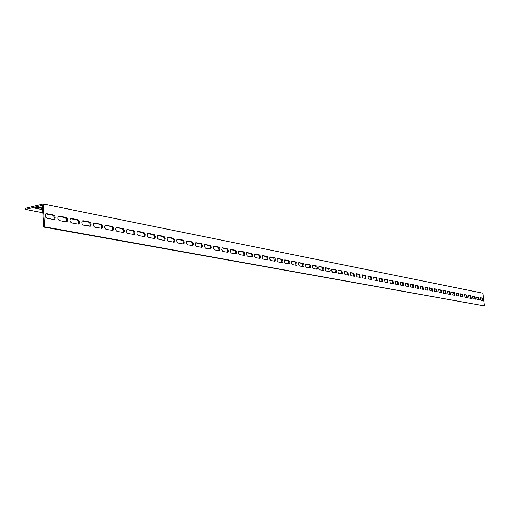 <?xml version="1.0" encoding="UTF-8"?>
<svg xmlns="http://www.w3.org/2000/svg" width="510" height="510" viewBox="0 0 510 510"><rect width="100%" height="100%" fill="white"/><g stroke="black" fill="none" stroke-linecap="round" stroke-linejoin="round"><path stroke-width="0.76" d="M25.57 209.4L25.5 208.265L43.254 203.974L44.702 226.848L43.809 227.058L42.432 205.332L25.57 209.4L42.904 212.759M43.809 227.058L484.5 305.93L482.995 293.218L43.254 203.974M53.818 219.517L53.894 219.447C54.748 217.642 54.347 216.227 52.683 215.207L45.823 213.881M78.055 224.1L78.081 224.081C78.954 222.334 78.578 220.938 76.965 219.899L70.482 218.65M101.114 228.461C101.962 226.759 101.611 225.394 100.056 224.362L93.916 223.176M123.069 232.611L123.509 230.737L122.534 228.843L116.229 227.492M143.998 236.57L144.413 234.74L143.469 232.891L137.49 231.604M163.978 240.35L164.367 238.552L163.455 236.755L157.768 235.524M183.065 243.958L183.428 242.199L182.554 240.44L177.142 239.266M201.316 247.407L201.654 245.686L200.812 243.965L195.668 242.849M218.796 250.716L219.109 249.027L218.299 247.344L213.39 246.273M235.537 253.878L235.837 252.227L235.053 250.582L230.373 249.556M251.602 256.919L251.876 255.293L251.118 253.687L246.649 252.705M267.017 259.832L267.278 258.238L266.539 256.664L262.274 255.727M281.826 262.631L281.023 259.348L277.281 258.627M296.061 265.321L295.284 262.108L291.701 261.413M309.768 267.916L309.003 264.76L305.573 264.097M322.957 270.408L322.212 267.31L318.928 266.679M335.669 272.812L334.936 269.771L331.793 269.165M347.922 275.132L347.214 272.142L344.193 271.562M359.748 277.363L359.053 274.431L356.158 273.876M371.165 279.525L370.483 276.643L367.704 276.108M382.194 281.609L381.525 278.779L378.853 278.262M392.853 283.624L392.203 280.844L389.634 280.347M403.168 285.574L402.524 282.84L400.057 282.361M413.138 287.462L412.514 284.771L410.136 284.312M422.803 289.291L422.184 286.639L419.902 286.199M432.155 291.057L431.556 288.45L429.35 288.022M441.226 292.772L440.634 290.203L438.511 289.795M450.018 294.436L449.437 291.905L447.391 291.51M458.547 296.049L457.98 293.556L456.004 293.18M466.828 297.61L466.267 295.162L464.368 294.793M474.867 299.134L474.313 296.718L472.477 296.361M482.677 300.607L482.135 298.229L480.363 297.885M478.801 299.88L478.252 297.477L476.448 297.132M470.877 298.382L470.322 295.947L468.454 295.583M462.717 296.839L462.156 294.366L460.218 293.99M454.314 295.245L453.741 292.74L451.732 292.351M445.657 293.607L445.071 291.063L442.986 290.662M436.726 291.924L436.126 289.336L433.965 288.915M427.514 290.177L426.908 287.551L424.664 287.117M418.009 288.38L417.39 285.715L415.057 285.262M408.191 286.524L407.56 283.809L405.138 283.343M398.055 284.606L397.405 281.851L394.887 281.361M387.568 282.629L386.905 279.818L384.291 279.314M376.724 280.577L376.055 277.72L373.326 277.191M365.504 278.454L364.816 275.547L361.979 274.998M353.889 276.261L353.181 273.303L350.23 272.729M341.853 273.985L341.133 270.969L338.047 270.376M329.371 271.62L328.631 268.553L325.418 267.935M316.423 269.172L315.671 266.048L312.311 265.398M302.978 266.634L302.207 263.447L298.701 262.765M289.017 263.989L288.22 260.744L284.561 260.036M274.495 261.248L273.685 257.933L269.854 257.187M259.386 258.391L259.654 256.779L258.908 255.191L254.541 254.229M243.652 255.414L243.939 253.776L243.168 252.15L238.597 251.149M227.256 252.31L227.562 250.639L226.765 248.982L221.971 247.936M210.152 249.078L210.477 247.375L209.648 245.673L204.625 244.583M192.289 245.699L192.64 243.965L191.785 242.224L186.507 241.077M173.63 242.173L173.999 240.395L173.113 238.616L167.567 237.418M154.103 238.482L154.505 236.665L153.58 234.842L147.747 233.586M133.658 234.613L134.085 232.764L133.123 230.89L126.984 229.57M112.225 230.565C113.048 228.875 112.704 227.53 111.18 226.516L105.207 225.363M90.602 226.115L83.436 225.12C81.836 224.088 81.466 222.698 82.327 220.958L83.136 220.722L89.524 221.958C91.118 223.004 91.475 224.387 90.602 226.115L89.734 226.306C90.602 224.585 90.245 223.201 88.651 222.162L82.346 220.938M66.09 221.837L66.141 221.793C67.008 220.02 66.619 218.612 64.98 217.585L58.312 216.297M42.706 209.667L35.496 208.258L35.113 207.71L39.047 207.404L42.611 208.112M44.702 226.848L484.5 305.93M59.44 220.581C57.789 219.568 57.394 218.159 58.242 216.355L59.147 216.074L65.866 217.375C67.505 218.407 67.887 219.816 67.027 221.589L66.16 221.85L59.44 220.581M106.265 229.436C104.709 228.391 104.365 227.026 105.239 225.337L112.047 226.325C113.59 227.377 113.921 228.741 113.048 230.405L106.265 229.436M128.01 233.548C126.499 232.496 126.18 231.151 127.047 229.519L133.499 230.482C134.997 231.54 135.303 232.879 134.436 234.492L128.01 233.548M148.741 237.469L147.83 236.748L147.333 235.301L147.511 233.924L148.429 233.37L154.198 234.523L155.359 236.608L155.174 237.979L154.275 238.514L148.741 237.469M168.536 241.211L167.656 240.497L167.172 239.069L167.356 237.717L168.217 237.207L173.731 238.31L174.847 240.369L174.656 241.714L173.821 242.212L168.536 241.211M187.444 244.787L186.195 243.047L186.641 240.962L192.404 241.925L193.417 243.589L192.965 245.654L187.444 244.787M205.536 248.204L204.325 246.489L204.771 244.456L210.267 245.386L211.248 247.031L210.802 249.046L205.536 248.204M222.857 251.481L221.691 249.785L222.13 247.796L227.173 248.625L228.238 249.964L228.359 251.392L227.881 252.291L222.857 251.481M239.458 254.624L238.329 252.941L238.769 251.003L243.78 251.876L244.615 253.126L244.73 254.528L244.258 255.402L239.458 254.624M255.382 257.633L254.292 255.975L254.719 254.082L259.52 254.923L260.323 256.16L259.979 258.391L255.382 257.633M270.67 260.521L269.618 258.889L270.032 257.034L274.635 257.856L275.413 259.067L275.068 261.254L270.67 260.521M285.358 263.3L284.338 261.687L284.746 259.877L288.972 260.597L289.801 261.541L290.012 263.205L289.578 264.008L285.358 263.3M299.485 265.971L298.49 264.384L298.892 262.605L302.953 263.307L303.75 264.237L303.954 265.876L303.533 266.653L299.485 265.971M313.076 268.541L312.114 266.972L312.502 265.232L316.398 265.908L317.048 266.545L317.398 268.139L316.965 269.203L313.076 268.541M326.164 271.014L325.233 269.471L325.609 267.769L329.358 268.419L329.983 269.044L330.327 270.619L329.9 271.651L326.164 271.014M338.78 273.398L337.945 272.2L338.111 270.306L341.847 270.842L342.376 274.017L338.78 273.398M350.944 275.7L350.421 272.563L353.889 273.175L354.405 276.299L350.944 275.7M362.68 277.918L362.17 274.833L365.511 275.425L366.014 278.498L362.68 277.918M374.008 280.06L373.518 277.026L376.737 277.599L377.228 280.621L374.008 280.06M384.961 282.132L384.476 279.142L387.587 279.703L388.065 282.674L384.961 282.132M395.543 284.134L395.072 281.195L398.074 281.73L398.539 284.663L395.543 284.134M405.781 286.072L405.322 283.177L408.223 283.7L408.676 286.582L405.781 286.072M415.688 287.946L415.236 285.096L418.041 285.6L418.487 288.437L415.688 287.946M425.276 289.756L424.836 286.952L427.552 287.442L427.986 290.235L425.276 289.756M434.571 291.516L434.144 288.749L436.764 289.227L437.191 291.981L434.571 291.516M443.579 293.218L443.158 290.496L445.702 290.955L446.116 293.671L443.579 293.218M452.313 294.869L451.898 292.185L454.365 292.638L454.773 295.309L452.313 294.869M460.791 296.469L460.383 293.83L462.768 294.264L463.176 296.897L460.791 296.469M469.015 298.025L468.613 295.424L470.928 295.845L471.329 298.439L469.015 298.025M477.003 299.536L476.608 296.967L478.852 297.381L479.247 299.937L477.003 299.536M480.911 300.275L480.516 297.725L482.734 298.133L483.117 300.67L480.911 300.275M473.038 298.79L472.642 296.202L474.918 296.616L475.314 299.198L473.038 298.79M464.929 297.253L464.527 294.633L466.879 295.06L467.281 297.674L464.929 297.253M456.584 295.679L456.169 293.014L458.598 293.454L459.006 296.106L456.584 295.679M447.978 294.047L447.563 291.35L450.062 291.803L450.477 294.493L447.978 294.047M439.11 292.37L438.683 289.629L441.265 290.101L441.692 292.829L439.11 292.37M429.962 290.643L429.528 287.857L432.193 288.341L432.627 291.114L429.962 290.643M420.52 288.858L420.074 286.027L422.835 286.531L423.274 289.342L420.52 288.858M410.773 287.015L410.32 284.14L413.17 284.656L413.623 287.519L410.773 287.015M400.701 285.109L400.242 282.196L403.187 282.725L403.646 285.625L400.701 285.109M390.297 283.139L389.818 280.175L392.872 280.723L393.344 283.675L390.297 283.139M379.529 281.106L379.045 278.097L382.207 278.658L382.691 281.66L379.529 281.106M368.392 279.002L367.895 275.935L371.172 276.522L371.669 279.569L368.392 279.002M356.86 276.822L356.35 273.704L359.754 274.31L360.258 277.408L356.86 276.822M344.913 274.558L344.384 271.397L347.922 272.015L348.445 275.17L344.913 274.558M332.533 272.219L331.608 270.683L331.984 268.999L335.656 269.643L336.275 270.262L336.613 271.824L336.192 272.85L332.533 272.219M319.681 269.79L318.737 268.234L319.12 266.513L322.938 267.176L323.576 267.801L323.926 269.388L323.493 270.44L319.681 269.79M306.344 267.265L305.369 265.691L305.764 263.931L309.742 264.62L310.399 265.257L310.756 266.864L310.309 267.941L306.344 267.265M292.491 264.645L291.484 263.045L291.892 261.254L296.029 261.962L296.845 262.899L297.049 264.556L296.622 265.34L292.491 264.645M278.09 261.923L277.051 260.304L277.465 258.468L281.781 259.201L282.623 260.157L282.865 261.515L282.393 262.644L278.09 261.923M263.103 259.093L262.032 257.448L262.452 255.574L267.151 256.402L267.941 257.626L268.05 259.003L267.597 259.839L263.103 259.093M247.503 256.141L246.394 254.477L246.827 252.558L251.532 253.342L252.546 254.656L252.66 256.052L252.201 256.912L247.503 256.141M231.247 253.068L230.099 251.379L230.539 249.415L235.461 250.231L236.512 251.558L236.627 252.979L236.155 253.865L231.247 253.068M214.289 249.862L213.103 248.153L213.55 246.145L218.917 247.063L219.88 248.695L219.434 250.684L214.289 249.862M196.592 246.515L195.362 244.787L195.808 242.728L201.431 243.678L202.432 245.329L201.979 247.369L196.592 246.515M178.098 243.015L177.231 242.307L176.76 240.886L176.951 239.547L177.78 239.056L183.173 240.14L184.206 241.81L184.072 243.519L183.262 243.997L178.098 243.015M158.75 239.362L157.858 238.642L157.367 237.207L157.552 235.843L158.438 235.308L164.08 236.436L165.215 238.514L165.023 239.866L164.156 240.382L158.75 239.362M138.497 235.531L137.572 234.804L137.056 233.357L137.235 231.961L138.184 231.387L144.094 232.566L145.273 234.657L145.089 236.047L144.164 236.602L138.497 235.531M117.268 231.514C115.738 230.469 115.407 229.117 116.274 227.454L122.897 228.429C124.421 229.481 124.74 230.832 123.866 232.477L117.268 231.514M94.994 227.301C93.413 226.268 93.056 224.891 93.923 223.17L100.923 224.17C102.491 225.222 102.835 226.593 101.962 228.289L94.994 227.301M71.591 222.876C69.966 221.856 69.583 220.454 70.437 218.682L71.292 218.427L77.845 219.695C79.458 220.734 79.834 222.13 78.961 223.884L78.145 224.119L71.591 222.876M46.971 218.223C45.301 217.222 44.886 215.8 45.728 213.97L46.684 213.665L53.575 214.997C55.239 216.017 55.641 217.432 54.787 219.243L53.869 219.529L46.971 218.223M36.624 207.366L42.636 208.545M35.458 207.583L35.496 208.258M42.355 208.501L42.432 209.623M64.98 217.585L65.866 217.375M58.35 216.259L59.147 216.074M88.651 222.162L89.524 221.958M82.403 220.894L83.136 220.722M111.18 226.516L112.047 226.325M105.289 225.299L105.959 225.146M132.651 230.667L133.499 230.482M127.079 229.494L127.698 229.353M153.121 234.625L153.963 234.441M147.855 233.497L148.429 233.37M172.673 238.406L173.502 238.227M167.682 237.316L168.217 237.207M191.365 242.014L192.181 241.848M186.628 240.975L187.125 240.867M209.247 245.476L210.056 245.31M204.752 244.469L205.218 244.373M226.376 248.784L227.173 248.625M222.105 247.815L222.538 247.726M242.798 251.959L243.582 251.806M238.737 251.022L239.139 250.945M258.551 255.006L259.329 254.853M254.688 254.101L255.057 254.031M273.685 257.933L274.444 257.786M269.994 257.059L270.345 256.989M288.22 260.744L288.972 260.597M284.707 259.896L285.039 259.832M302.207 263.447L302.953 263.307M315.671 266.048L316.398 265.908M328.631 268.553L329.358 268.419M341.133 270.969L341.847 270.842M353.181 273.303L353.889 273.175M364.816 275.547L365.511 275.425M376.055 277.72L376.737 277.599M386.905 279.818L387.587 279.703M397.405 281.851L398.074 281.73M407.56 283.809L408.223 283.7M417.39 285.715L418.041 285.6M426.908 287.551L427.552 287.442M436.126 289.336L436.764 289.227M445.071 291.063L445.702 290.955M453.741 292.74L454.365 292.638M462.156 294.366L462.768 294.264M470.322 295.947L470.928 295.845M478.252 297.477L478.852 297.381M482.135 298.229L482.734 298.133M474.313 296.718L474.918 296.616M466.267 295.162L466.879 295.06M457.98 293.556L458.598 293.454M449.437 291.905L450.062 291.803M440.634 290.203L441.265 290.101M431.556 288.45L432.193 288.341M422.184 286.639L422.835 286.531M412.514 284.771L413.17 284.656M402.524 282.84L403.187 282.725M392.203 280.844L392.872 280.723M381.525 278.779L382.207 278.658M370.483 276.643L371.172 276.522M359.053 274.431L359.754 274.31M347.214 272.142L347.922 272.015M334.936 269.771L335.656 269.643M322.212 267.31L322.938 267.176M309.003 264.76L309.742 264.62M295.284 262.108L296.029 261.962M291.847 261.279L292.166 261.216M281.023 259.348L281.781 259.201M277.427 258.493L277.765 258.423M266.195 256.485L266.959 256.332M262.42 255.593L262.784 255.523M250.754 253.495L251.532 253.342M246.795 252.577L247.178 252.501M234.676 250.391L235.461 250.231M230.507 249.435L230.922 249.352M217.904 247.146L218.707 246.987M213.524 246.158L213.97 246.069M200.404 243.767L201.214 243.595M195.795 242.741L196.273 242.639M182.127 240.229L182.943 240.057M177.263 239.165L177.78 239.056M163.009 236.538L163.844 236.359M157.883 235.429L158.438 235.308M143.004 232.668L143.852 232.483M137.585 231.521L138.184 231.387M122.043 228.614L122.897 228.429M116.312 227.422L116.962 227.275M100.056 224.362L100.923 224.17M93.987 223.119L94.688 222.959M76.965 219.899L77.845 219.695M70.533 218.605L71.292 218.427M52.683 215.207L53.575 214.997M45.855 213.856L46.684 213.665M66.141 221.793L67.027 221.589M112.289 230.577L113.048 230.405M133.779 234.638L134.436 234.492M154.262 238.514L154.842 238.387M173.821 242.212L174.331 242.103M192.519 245.743L192.965 245.654M210.4 249.122L210.802 249.046M227.524 252.361L227.881 252.291M243.939 255.465L244.258 255.402M235.818 253.929L236.155 253.865M219.051 250.761L219.434 250.684M201.558 247.452L201.979 247.369M183.275 243.997L183.753 243.895M164.156 240.382L164.698 240.267M144.139 236.595L144.757 236.462M123.165 232.63L123.866 232.477M101.152 228.467L101.962 228.289M78.081 224.081L78.961 223.884M53.894 219.447L54.787 219.243"/></g></svg>
